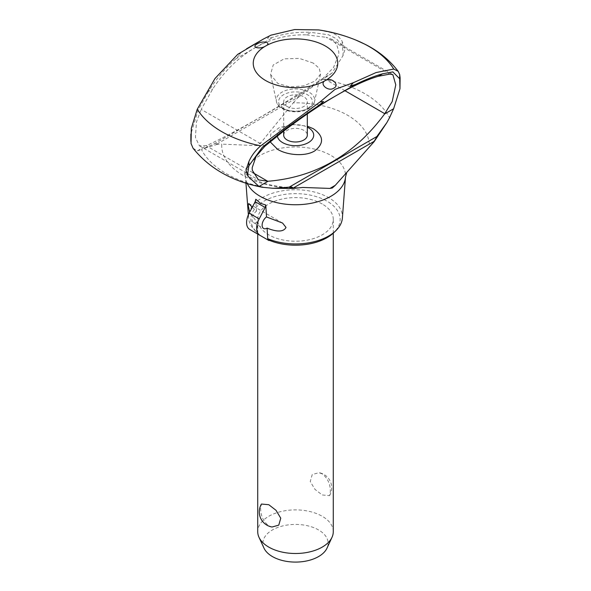 <?xml version="1.0" encoding="UTF-8"?>
<svg xmlns="http://www.w3.org/2000/svg" width="591" height="591" viewBox="0 0 591 591"><rect width="100%" height="100%" fill="white"/><g stroke="black" fill="none" stroke-linecap="round" stroke-linejoin="round"><path stroke-width="0.44" stroke-dasharray="2.96 2.22" d="M389.831 74.097L326.106 37.299L331.329 39.109L336.641 44.362L338.828 51.956L338.732 54.675L333.464 67.625L322.959 78.381L331.972 73.173L342.913 55.805L345.041 49.282L342.108 41.274C339.515 36.797 335.577 33.835 330.288 32.409L318.615 29.919M400.122 77.894L400.122 85.23M249.668 229.404L258.924 234.753L259.323 234.524L257.683 232.898A46.933 27.097 180 0 1 255.26 230.793A46.933 27.097 180 0 1 248.612 218.035A46.933 27.097 180 0 1 276.595 192.045A46.933 27.097 180 0 1 328.692 197.682A46.933 27.097 180 0 1 342.388 218.035M259.323 234.524A44.643 25.775 180 0 1 257.225 232.684A44.643 25.775 180 0 1 268.026 199.108A44.643 25.775 180 0 1 327.067 201.191A44.643 25.775 180 0 1 333.775 232.684M283.695 135.184A11.805 6.819 180 0 1 290.986 128.882A11.805 6.819 180 0 1 303.848 130.36A11.805 6.819 180 0 1 307.305 135.184M287.152 106.461A11.805 6.819 180 0 1 283.695 101.637A11.805 6.819 180 0 1 290.986 95.343A11.805 6.819 180 0 1 303.848 96.821A11.805 6.819 180 0 1 307.305 101.637A11.805 6.819 180 0 1 300.014 107.939A11.805 6.819 180 0 1 287.152 106.461M277.319 135.79A18.21 10.512 180 0 1 287.389 125.772A18.21 10.512 180 0 1 307.305 127.176M270.021 141.707L270.863 133.928L279.491 127.486L293.284 124.509L307.305 126.156M313.186 63.045L299.423 58.42L284.227 58.834L273.212 64.966L270.56 74.518L277.814 83.471L289.996 86.98L303.744 85.85L315.114 81.041L320.521 74.148L319.258 68.334L313.186 63.045M297.746 188.012A73.801 42.611 180 0 1 243.315 175.557A73.801 42.611 180 0 1 221.736 144.13L255.726 145.585L261.082 142.497L293.254 102.834A73.801 42.611 180 0 1 347.685 115.297A73.801 42.611 180 0 1 369.264 146.723M268.026 187.931A97.951 56.551 180 0 1 226.242 173.636A97.951 56.551 180 0 1 201.487 149.516L214.171 143.909L301.875 93.267L331.972 73.173M322.974 79.371A97.951 56.551 180 0 1 364.758 93.659A97.951 56.551 180 0 1 389.513 117.786M255.726 145.585L258.688 145.504L261.074 142.497M264.931 146.191L201.199 109.394L212.738 88.997C224.115 71.548 237.708 58.103 253.524 48.669L255.489 47.531C271.491 38.6 288.497 34.374 306.5 34.862L310.836 32.357C297.731 31.774 285.276 33.369 273.478 37.144L267.472 38.304L270.959 35.172M193.043 148.215L197.387 150.875L206.407 145.674L199.374 145.77L195.422 137.415L196.471 121.953L201.199 109.394M237.678 54.387L240.729 53.744L235.528 59.056C225.585 67.832 216.535 78.655 208.394 91.502L212.738 88.99M342.913 55.805L343.186 52.104L342.108 45.529L336.338 38.688L328.603 34.81L310.836 32.357M208.394 91.502L198.14 110.133L191.329 132.576L191.033 143.487M213.75 144.115C215.287 142.985 216.328 143.022 216.89 144.204M297.864 97.456C298.662 95.483 300.206 93.962 302.496 92.876M252.254 207.256L256.464 211.164A7.085 4.093 120 0 0 252.098 219.416A7.085 4.093 120 0 0 253.561 222.659A7.085 4.093 120 0 0 257.092 222.319L249.653 212.221M322.213 203.998A37.772 21.808 0 0 0 281.043 199.27A37.772 21.808 0 0 0 257.728 219.416A37.772 21.808 0 0 0 268.787 234.841A37.772 21.808 0 0 0 274.276 237.456A37.772 21.808 0 0 0 313.178 238.69A37.772 21.808 0 0 0 333.272 219.416A37.772 21.808 0 0 0 322.213 203.998M322.213 473.864L318.97 472.674L312.233 474.551L310.245 481.488L314.966 489.363L322.213 494.977L329.556 495.635L330.354 491.439C330.332 483.926 327.613 478.067 322.213 473.864M333.272 531.693A37.772 21.808 0 0 0 322.213 516.275A37.772 21.808 0 0 0 281.043 511.547A37.772 21.808 0 0 0 257.728 531.693M272.03 527.017L268.787 525.82C263.387 521.617 260.668 515.758 260.646 508.245L261.444 504.049M263.978 548.108A32.616 18.831 180 0 1 279.211 526.943A32.616 18.831 180 0 1 318.564 529.942A32.616 18.831 180 0 1 327.022 548.108M256.464 211.164L255.8 199.233M257.683 232.898L257.092 222.319M268.942 240.537L258.924 234.753M293.254 102.834L297.916 97.641L297.79 97.16M216.941 143.842L216.853 144.44L204.161 148.467M197.387 150.875L201.487 149.516M322.959 78.381C275.465 109.328 236.614 131.756 206.407 145.674M306.5 34.862L326.106 37.299M216.21 144.47L221.736 144.13M297.916 97.641L317.862 82.821M252.756 172.624L206.185 145.741M344.952 90.711L323.225 78.167M330.288 32.409A104.223 60.171 180 0 1 355.841 40.07M309.1 107.902A19.23 11.103 180 0 1 281.9 107.902A19.23 11.103 180 0 1 276.418 101.43A19.23 11.103 180 0 1 281.9 92.196A19.23 11.103 180 0 1 309.1 92.196A19.23 11.103 180 0 1 314.582 101.43A19.23 11.103 180 0 1 309.1 107.902M283.547 108.545A16.903 9.759 180 0 1 283.547 94.737A16.903 9.759 180 0 1 307.453 94.737A16.903 9.759 180 0 1 307.453 108.545A16.903 9.759 180 0 1 283.547 108.545M247.237 183.506A50.05 28.893 180 0 1 245.501 177.123A50.05 28.893 180 0 1 245.487 176.923A50.05 28.893 180 0 1 260.106 155.418A50.05 28.893 180 0 1 330.894 155.418A50.05 28.893 180 0 1 345.513 176.923M216.919 144.064L297.82 97.352M255.489 47.531L273.478 37.144M235.528 59.056L253.524 48.669M342.108 45.529L342.108 41.274M191.329 132.576L191.329 128.328M283.695 131.017L283.695 101.637M320.521 74.148L314.582 101.43C313.865 104.371 311.878 106.786 308.635 108.663C298.256 115.075 278.014 111.226 276.418 101.43L270.56 74.518M331.329 39.109L392.845 74.621M248.737 203.518L282.564 223.051M257.728 234.058L257.728 219.416M329.556 495.635A15.344 15.344 0 0 0 318.97 472.674M333.272 233.157L333.272 219.416M248.612 218.035L248.368 214.821M245.952 183.107L245.501 177.123M253.561 222.659L263.579 228.444M199.381 145.77L258.452 179.878M302.828 187.45C285.704 188.788 265.152 185.146 253.236 178.925C247.629 175.69 244.652 173.562 244.305 172.557L245.487 176.923M307.305 113.952L307.305 101.637M257.225 232.684L255.26 230.793"/><path stroke-width="0.89" d="M293.21 187.872L293.084 188.448L273.145 188.293L262.33 187.281L259.028 186.46L248.087 176.428L245.959 169.994L248.892 161.557C251.485 155.692 255.423 150.454 260.72 145.851L320.041 101.94L335.075 89.344L353.322 82.725L350.271 86.109L355.472 84.483C365.415 79.637 374.465 76.076 382.606 73.794L392.86 71.903L399.671 78.758L399.967 88.746L393.613 108.759L389.513 117.786L386.839 122.647L374.147 141.648L335.274 185.33L332.312 188.012L329.926 188.418L302.828 187.45L292.464 188.499M353.322 82.725L376.046 72.567L393.746 69.051A104.223 60.171 180 0 0 355.945 40.114A104.223 60.171 180 0 0 355.841 40.07C343.844 35.165 331.44 31.781 318.615 29.919L294.65 29.55L270.959 35.172L263.682 38.895L237.678 54.387L214.954 78.573L197.254 109.217L191.329 128.328L191.033 143.487L193.043 148.215C209.377 168.553 232.47 181.577 262.33 187.281M393.746 69.051L398.194 71.378L399.671 74.51L400.122 77.894L399.967 88.746M346.695 172.557L345.513 176.923A50.05 28.893 180 0 1 345.499 177.123L342.388 218.035A46.933 27.097 180 0 1 335.74 230.793A46.933 27.097 180 0 1 267.701 238.675L269.341 240.301A44.643 25.775 180 0 0 333.775 232.684L335.74 230.793M307.305 113.952L307.305 135.184A11.805 6.819 180 0 1 300.014 141.478A11.805 6.819 180 0 1 287.152 140.001A11.805 6.819 180 0 1 283.695 135.184L283.695 131.017M307.305 127.176A18.21 10.512 180 0 1 308.376 127.745A18.21 10.512 180 0 1 308.376 142.616A18.21 10.512 180 0 1 282.624 142.616A18.21 10.512 180 0 1 277.319 135.79M307.305 126.156L313.363 128.749C323.853 136.085 324.252 143.502 314.567 151.008C304.83 156.866 287.13 155.145 277.637 149.375L270.021 141.707M384.593 113.967L392.21 101.541L395.778 84.831L392.845 74.621L389.831 74.097L378.27 76.298C366.893 79.637 353.292 85.828 337.483 94.87L335.518 96.001C319.517 105.331 302.511 116.811 284.507 130.426L264.931 146.191L256.08 156.371L252.172 167.741L252.268 170.23L258.452 179.878L268.041 181.252C315.535 177.322 354.386 154.886 384.593 113.967L393.613 108.759M333.819 88.133C328.168 92.122 318.608 83.634 325.382 80.531A42.257 24.401 180 0 1 265.618 80.531A42.257 24.401 180 0 1 265.618 46.032C259.937 49.762 250.54 47.31 257.181 43.882C262.832 40.21 272.392 42.574 265.618 46.032A42.257 24.401 180 0 1 325.382 46.032A42.257 24.401 180 0 1 325.382 80.531C331.063 76.446 340.46 85.03 333.819 88.133M377.25 136.033L374.11 141.471M293.129 188.226C292.338 186.896 290.794 186.579 288.504 187.266M259.028 186.46L268.041 181.26M248.087 176.428L247.814 172.801L248.892 165.805L262.397 147.225L280.164 132.938C293.269 122.95 305.724 114.107 317.522 106.395L323.528 101.549L320.041 101.94M267.11 228.104A7.085 4.093 -60 0 1 263.579 228.444A7.085 4.093 -60 0 1 262.116 225.201A7.085 4.093 -60 0 1 266.482 216.941L282.564 223.051L286 227.424C282.912 233.497 272.939 230.52 267.11 228.104L267.701 238.675M249.653 212.221L248.242 205.624L248.737 203.518L252.254 207.256M265.81 205.018L265.182 207.493L255.164 201.716L255.8 199.233L260.498 203.319L265.81 205.018L266.482 216.941M257.728 234.058L257.728 531.693A37.772 21.808 0 0 0 258.998 537.308A37.772 21.808 0 0 0 268.787 547.111A37.772 21.808 0 0 0 305.303 552.755A37.772 21.808 0 0 0 332.002 537.308A37.772 21.808 0 0 0 333.272 531.693L333.272 233.157M261.444 504.049L268.787 504.707L276.034 510.321L280.755 518.196L278.767 525.14L272.03 527.017A15.344 15.344 0 0 1 261.444 504.049M332.002 537.308L327.022 548.108A32.616 18.831 180 0 1 303.966 561.443A32.616 18.831 180 0 1 272.436 556.574A32.616 18.831 180 0 1 263.978 548.108L258.998 537.308M256.605 228.385A14.871 8.584 -60 0 1 259.183 218.921L249.166 213.144A14.871 8.584 120 0 0 246.587 222.6A14.871 8.584 120 0 0 249.668 229.404L259.685 235.188A14.871 8.584 -60 0 1 256.605 228.385M255.164 201.716L249.166 213.144M265.182 207.493L259.183 218.921M259.685 235.188L268.942 240.537L269.341 240.301M280.164 132.938L284.507 130.426M378.27 76.298L382.606 73.794M374.059 141.197L374.147 141.648M329.926 188.418L335.274 185.33M386.839 122.647L376.829 136.551L289.125 187.184L273.145 188.293M267.775 181.297L252.756 172.624M384.815 113.723L344.952 90.711M260.712 145.859A104.223 60.171 180 0 1 197.254 109.217M345.499 177.123A50.05 28.893 180 0 1 330.894 196.286A50.05 28.893 180 0 1 260.106 196.286A50.05 28.893 180 0 1 247.237 183.506M317.522 106.395L335.518 96.001M337.483 94.87L355.472 84.483M293.18 188.086L374.081 141.382M399.671 78.758L399.671 74.51M248.892 165.805L248.892 161.557M355.945 40.114L364.957 44.236C378.58 51.033 389.654 60.075 398.194 71.378M263.682 38.895L246.477 48.831M248.368 214.821L245.952 183.107M190.878 134.046L190.878 141.389"/></g></svg>
